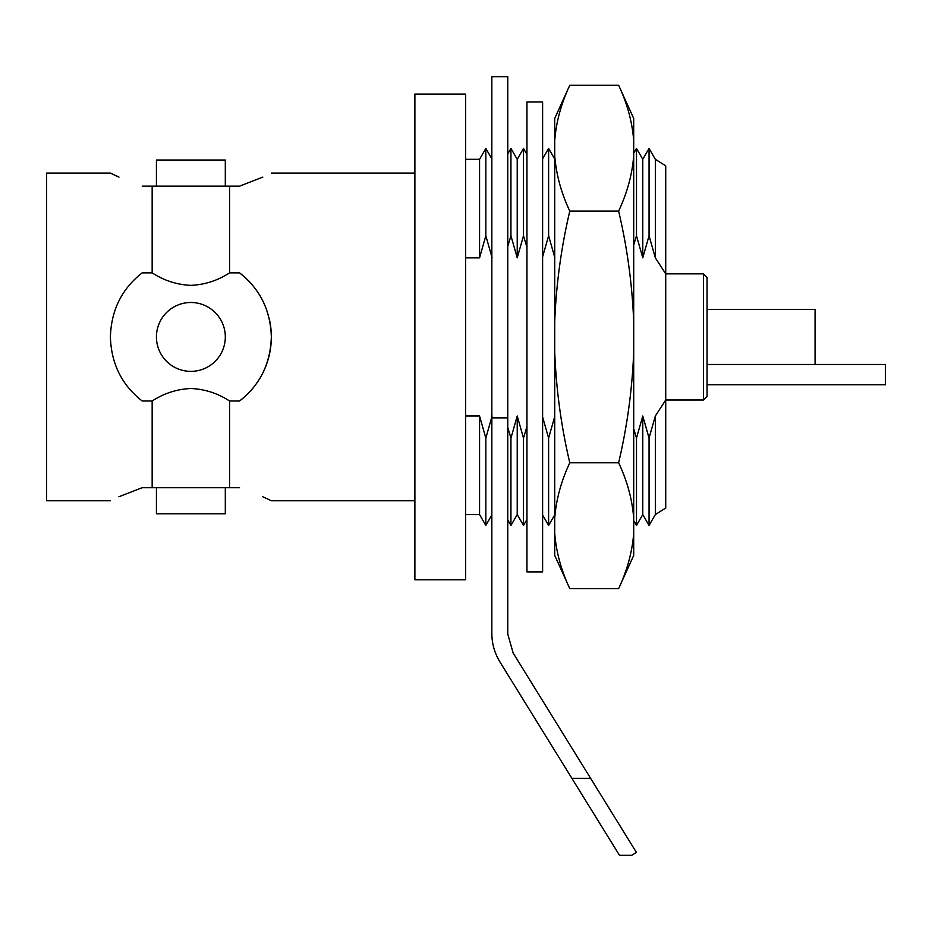 <?xml version="1.0" encoding="UTF-8"?>
<svg xmlns="http://www.w3.org/2000/svg" width="932" height="932" viewBox="0 0 932 932"><rect width="100%" height="100%" fill="white"/><g stroke="black" fill="none" stroke-linecap="round" stroke-linejoin="round"><path stroke-width="1.4" d="M707.05 364.482L885.4 364.482L885.4 384.753L707.05 384.753M239.547 487.727C281.336 504.363 281.336 504.363 239.547 487.727L152.161 487.727L152.161 401.005L142.188 401.005C121.812 385.033 111.211 363.678 110.395 336.93C111.223 310.181 121.812 288.827 142.188 272.855L152.161 272.855L152.161 186.132L239.547 186.132C281.336 169.507 281.336 169.507 239.547 186.132M152.161 272.855C163.974 280.544 176.87 284.714 190.874 285.367C204.877 284.714 217.785 280.544 229.587 272.855L229.587 186.132M239.547 401.005A80.467 80.467 0 0 0 271.34 336.93C270.49 363.771 259.888 385.137 239.547 401.005L229.587 401.005C217.75 393.304 204.842 389.133 190.874 388.504C176.917 389.145 164.009 393.304 152.161 401.005M156.436 186.132L156.436 160.036L225.311 160.036L225.311 186.132M225.311 336.93A34.437 34.437 0 0 0 190.874 302.492A34.437 34.437 0 0 0 156.436 336.93A34.437 34.437 0 0 0 190.874 371.367A34.437 34.437 0 0 0 225.311 336.93M269.162 318.313A80.467 80.467 0 0 1 271.34 336.93C270.525 310.181 259.923 288.827 239.547 272.855A80.467 80.467 0 0 1 252.723 285.46M225.311 487.727L225.311 513.823L156.436 513.823L156.436 487.727M465.639 336.93L465.639 94.062L414.891 94.062L414.891 579.797L465.639 579.797L465.639 336.93M491.84 515.023L485.828 525.427L479.561 514.557L479.561 416.01L465.639 416.01M485.828 525.427L485.828 438.098L479.561 416.01M507.765 519.928L510.946 525.427L510.946 438.098L507.765 427.427M526.953 519.45L523.504 525.427L517.225 514.557L517.225 416.01L523.504 438.098L526.953 426.483M523.504 525.427L523.504 438.098M542.61 515.035L548.61 525.427L548.61 438.098L542.331 416.01M633.702 520.592L636.498 525.427L636.498 438.098L633.702 428.767M703.427 400.003L703.427 273.857L707.05 277.48L707.05 396.391L703.427 400.003L665.728 400.003L665.728 508.033L655.336 514.557L649.056 525.427L642.777 514.557L642.777 416.01L649.056 438.098L655.336 416.01L665.728 400.003L665.728 165.838L655.336 159.314L649.056 148.433L649.056 235.761L655.336 257.849L655.336 159.314M649.056 525.427L649.056 438.098M815.081 364.482L815.081 309.377L707.05 309.377M239.85 186.039L262.812 177.103M229.587 272.855L239.547 272.855M110.395 500.775L46.6 500.775L46.6 173.084L110.395 173.084L112.702 174.202M142.188 186.132C100.4 169.507 100.4 169.507 142.188 186.132L152.161 186.132M113.308 174.494L118.993 177.127M141.897 487.82L118.935 496.756M142.188 487.727C100.4 504.363 100.4 504.363 142.188 487.727L152.161 487.727M229.587 487.727L229.587 401.005M414.891 500.775L271.34 500.775L269.033 499.657M268.428 499.366L262.754 496.733M655.336 514.557L655.336 416.01M703.427 273.857L665.728 273.857L655.336 257.849M649.056 235.761L642.777 257.849L642.777 159.314L649.056 148.433M636.498 438.098L642.777 416.01M642.777 257.849L636.498 235.761L636.498 148.433L642.777 159.314M633.702 245.093L636.498 235.761M548.61 438.098L554.889 416.01M554.889 257.849L548.61 235.761L548.61 148.433L554.715 159.011M542.331 257.849L548.61 235.761M526.953 247.388L523.504 235.761L523.504 148.433L526.953 154.409M523.504 235.761L517.225 257.849L517.225 159.314L523.504 148.433M510.946 438.098L517.225 416.01M517.225 257.849L510.946 235.761L510.946 148.433L517.225 159.314M507.765 246.432L510.946 235.761M485.828 438.098L492.108 416.01M492.108 257.849L485.828 235.761L485.828 148.433L491.84 158.836M465.639 257.849L479.561 257.849L479.561 159.314L485.828 148.433M479.561 257.849L485.828 235.761M571.875 778.302L590.597 778.302L636.405 852.396L631.651 855.331L619.5 855.331L499.971 662C494.612 653.216 491.898 643.686 491.84 633.399L491.84 76.669L507.765 76.669L507.765 417.874L491.84 417.874M590.597 778.302L513.171 653.076L507.765 634.04L507.765 417.874M542.61 101.984L542.61 571.887L526.953 571.887L526.953 101.984L542.61 101.984M618.627 85.231C627.213 103.417 632.234 121.882 633.702 140.65L633.702 118.446L618.627 85.231L569.79 85.231C561.192 103.522 556.171 121.999 554.715 140.65L554.715 155.667C556.183 174.435 561.215 192.901 569.79 211.086L618.627 211.086C627.201 247.341 632.222 284.283 633.702 321.913L633.702 155.667C632.257 174.331 627.224 192.796 618.627 211.086M633.702 140.65L633.702 155.667M633.702 321.913L633.702 351.958C632.234 389.413 627.213 426.355 618.627 462.785L569.79 462.785C561.227 426.53 556.194 389.588 554.715 351.958L554.715 321.913C556.183 284.446 561.215 247.504 569.79 211.086M618.627 462.785C627.213 480.959 632.234 499.424 633.702 518.192L633.702 351.958M633.702 518.192L633.702 533.221C632.257 551.872 627.224 570.337 618.627 588.628L569.79 588.628C561.215 570.454 556.183 551.977 554.715 533.221L554.715 518.192C556.171 499.54 561.192 481.063 569.79 462.785M618.627 588.628L633.702 555.425L633.702 533.221M569.79 588.628L554.715 555.425L554.715 533.221M554.715 518.192L554.715 351.958M554.715 321.913L554.715 155.667M554.715 140.65L554.715 118.446L569.79 85.231M414.891 173.084L271.34 173.084M642.777 514.557L636.498 525.427M633.702 153.279L636.498 148.433M554.715 514.86L548.61 525.427M542.61 158.836L548.61 148.433M517.225 514.557L510.946 525.427M507.765 153.943L510.946 148.433M479.561 159.314L465.639 159.314M479.561 514.557L465.639 514.557"/></g></svg>

